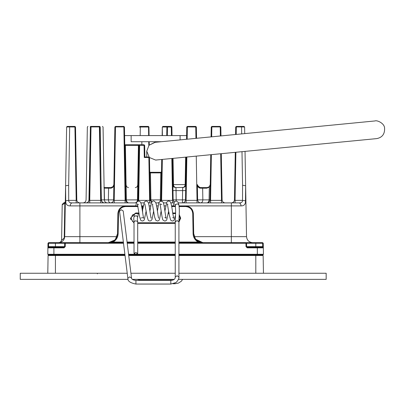 <?xml version="1.0" encoding="UTF-8"?>
<svg xmlns="http://www.w3.org/2000/svg" width="405" height="405" viewBox="0 0 405 405"><rect width="100%" height="100%" fill="white"/><g stroke="black" fill="none" stroke-linecap="round" stroke-linejoin="round"><path stroke-width="0.61" d="M124.618 135.589L186.619 135.589L186.771 127.013L187.383 126.411L195.747 126.411L196.359 127.013L187.383 126.917L187.383 126.411M124.775 144.767L138.419 144.767L124.775 144.767M144.874 157.059L144.671 145.365L144.058 144.767L139.644 144.767L141.851 144.767L141.851 141.704M131.144 135.589L131.144 141.704L161.484 141.704M178.919 273.248L326.167 273.248L326.167 279.369L178.438 279.369M128.096 279.369L20.25 279.369L20.25 273.248L127.231 273.248M175.244 273.248L130.926 273.248M132.425 279.369L174.059 279.369M154.761 142.357L375.02 120.943C376.852 119.986 384.37 123.115 384.583 128.066C384.887 133.999 382.269 137.513 376.736 138.606L155.616 160.061L149.354 157.474L146.747 151.192L149.015 145.263L155.13 142.332M146.747 157.003L146.747 151.293M156.527 160.015L155.616 160.061M146.823 152.361L146.747 151.192L149.015 145.263L154.735 142.363M119.541 211.051L121.384 209.755L123.226 211.051M135.857 254.36L134.025 253.439L135.857 252.523L137.695 253.439L135.857 254.36M139.644 144.767L139.031 145.365L139.644 145.268L139.644 144.767L138.419 144.767L138.419 145.365L139.031 145.365L124.786 145.365M149.744 172.9L150.457 172.9L150.918 199.883L160.319 199.883L160.78 172.9L150.457 172.9L149.718 171.695M151.779 202.206L150.918 199.883L150.215 199.883L150.463 201.047L150.215 199.883L149.612 200.364L149.612 202.89M161.625 201.128L161.625 200.364L161.023 199.883L160.739 201.123L161.023 199.883L161.727 159.509M161.023 199.883L160.319 199.883L159.97 201.452M159.104 202.52L157.965 202.89M161.514 171.841L160.78 172.9L161.494 172.9M173.831 187.166L172.889 184.589L173.821 186.735L174.347 187.14M175.34 187.53L173.816 186.73L175.947 187.596L183.794 187.388L185.763 184.629M183.313 187.53L184.974 186.583M184.857 186.71L185.713 185.085M173.381 186.199L173.654 186.558M204.52 187.596L200.338 187.591L198.278 186.715L197.362 184.589C197.574 186.766 198.597 187.966 200.429 188.178L202.647 188.193L203.077 187.596L207.259 187.591L209.309 186.73L207.178 187.596L209.309 186.73L207.178 187.596L206.747 188.193L202.647 188.193L202.849 199.883L209.972 199.883C209.755 201.7 208.732 202.702 206.915 202.89C208.2 202.702 208.919 201.7 209.076 199.883L209.299 187.166L206.747 188.193M210.235 184.594L209.304 186.735M200.521 188.178L202.647 188.193M198.278 186.715L197.362 184.629M197.483 185.379L199.857 187.54M210.235 184.589L209.451 186.583M209.471 186.558L209.846 186.032M161.393 172.054L161.514 171.695L160.906 172.297L150.331 172.297M112.965 186.71L113.876 184.589L112.965 186.71L110.899 187.591L103.938 187.495L104.247 188.072L104.485 199.883L113.608 199.883L113.876 184.589C113.663 186.766 112.636 187.966 110.803 188.178L110.813 187.596M114.21 202.89L114.21 200.364L113.608 199.883C113.39 201.7 112.367 202.702 110.55 202.89C109.259 202.702 108.54 201.7 108.383 199.883L108.591 188.193L110.803 188.178M108.155 187.596L108.591 188.193L104.915 188.193L104.029 187.51L104.48 187.596M104.115 188.006L104.915 188.193M110.383 188.183L108.591 188.193M110.899 187.591L113.086 186.583M138.54 173.659L138.292 172.905M241.557 126.411L236.328 126.411L241.557 126.411L241.557 126.917L244.61 127.013L244.726 133.615L244.61 127.013L243.997 126.411L241.557 126.411L243.997 126.411M245.035 151.409L245.638 185.753L245.035 151.409L245.638 185.753L242.575 185.277L241.993 151.708M241.041 205.897C244.114 205.973 245.602 204.287 245.506 200.84C245.602 204.287 244.114 205.973 241.041 205.897L231.331 205.897L231.387 202.89C233.204 202.702 234.227 201.7 234.444 199.883L235.047 200.364L242.529 200.364L245.506 200.84C245.602 204.287 244.114 205.973 241.041 205.897L231.331 205.897L231.331 242.661L231.331 236.647L194.268 236.647L246.523 236.647C246.959 240.281 248.999 242.286 252.639 242.661C248.999 242.286 246.959 240.281 246.523 236.647L245.638 185.753L245.506 200.84C245.602 204.287 244.114 205.973 241.041 205.897C240.899 204.079 240.221 203.077 239.016 202.89L178.357 202.89M242.575 185.277L242.529 200.364C242.62 202.085 241.451 202.925 239.016 202.89M173.917 202.89L170.875 202.89M166.425 202.89L163.372 202.89M158.947 202.89L155.89 202.89M151.46 202.89L148.372 202.89M143.957 202.89L140.869 202.89M136.439 202.89L72.222 202.89C69.787 202.925 68.617 202.085 68.708 200.364L76.191 200.364L76.191 202.89L72.222 202.89C71.017 203.077 70.338 204.079 70.197 205.897C67.124 205.973 65.635 204.287 65.731 200.84L68.708 200.364L68.658 185.277L65.6 185.753L66.628 127.013L69.68 126.917L68.658 185.277M231.331 205.897L179.056 205.897L231.331 205.897L231.331 236.647L246.523 236.647L245.638 185.753L245.506 200.84M173.208 205.897L171.578 205.897L173.208 205.897M165.721 205.897L164.086 205.897L165.721 205.897M158.218 205.897L156.593 205.897L158.218 205.897M150.726 205.897L149.096 205.897L150.726 205.897M143.233 205.897L141.603 205.897L143.233 205.897M79.901 202.89L79.901 205.897L135.736 205.897L70.197 205.897C67.124 205.973 65.635 204.287 65.731 200.84L65.6 185.753L66.628 127.013L67.24 126.411L69.68 126.411L67.24 126.411M65.013 202.292L63.798 202.89L62.274 204.403C62.517 204.697 63.367 204.297 64.82 203.194L65.326 201.401L64.82 203.194L64.223 237.821C62.77 239.517 61.914 240.124 61.651 239.654C61.433 241.471 60.416 242.473 58.593 242.661C62.238 242.286 64.279 240.281 64.714 236.647C64.279 240.281 62.238 242.286 58.593 242.661C60.416 242.473 61.433 241.471 61.651 239.654L62.497 239.512L61.651 239.654C61.914 240.124 62.77 239.517 64.223 237.821L64.203 238.996L64.714 236.647L65.6 185.753L65.731 200.84C65.635 204.287 67.124 205.973 70.197 205.897L79.901 205.897L79.901 236.647L116.964 236.647L64.714 236.647L64.223 237.821L64.82 203.194L65.326 201.386L64.82 203.194C63.367 204.297 62.517 204.697 62.274 204.403L63.15 204.282M76.191 200.364L74.91 126.411L75.522 127.013L76.793 199.883L76.191 200.364L76.793 199.883C77.001 201.71 78.023 202.713 79.851 202.89C78.028 202.702 77.011 201.7 76.793 199.883L76.95 200.804M235.047 202.89L235.887 152.3M126.082 184.589C126.254 186.411 127.069 187.414 128.532 187.596M135.29 187.596C136.753 187.414 137.568 186.411 137.735 184.589M186.097 202.89L186.097 200.364L197.027 200.364L197.63 199.883L202.849 199.883C202.697 201.7 201.973 202.702 200.688 202.89C198.865 202.702 197.848 201.7 197.63 199.883L197.027 200.364L197.027 202.89M197.367 184.67L197.63 199.883C197.837 201.71 198.86 202.713 200.688 202.89M172.434 158.466L173.158 199.883L174.251 202.176L173.158 199.883L172.434 158.466L172.889 184.589C173.102 186.411 174.12 187.414 175.947 187.596C174.125 187.409 173.107 186.406 172.889 184.589L173.158 199.883L185.5 199.883C185.277 201.7 184.26 202.702 182.437 202.89L182.599 190.598L185.662 190.598M221.297 153.718L222.102 199.883C222.315 201.71 223.332 202.713 225.16 202.89C223.342 202.702 222.32 201.7 222.102 199.883L221.5 200.364L221.5 202.89M137.467 199.948L138.08 199.883L138.242 190.659M210.575 202.89L210.575 200.364L209.972 199.883L210.757 154.74L209.972 199.883C209.76 201.71 208.742 202.713 206.915 202.89M125.575 190.659L125.742 199.943L127.641 202.657L128.588 202.88M186.857 157.064L186.097 200.364L185.5 199.883L186.244 157.125L185.5 199.883C185.287 201.71 184.27 202.713 182.437 202.89M174.859 187.388L175.947 187.596L176.053 190.598L182.599 190.598L182.706 187.596C184.528 187.409 185.546 186.406 185.763 184.589L185.151 184.589C184.984 186.411 184.169 187.414 182.706 187.596L183.779 187.394M172.996 190.598L176.053 190.598L176.215 201.067M101.235 200.045L101.265 199.883C101.518 201.751 102.541 202.753 104.323 202.89C102.642 202.753 101.69 201.751 101.468 199.883L103.776 199.883M173.158 199.883L172.555 200.364L172.555 202.89M175.947 187.596L174.049 186.933L175.947 187.596C174.484 187.414 173.669 186.411 173.502 184.589L185.151 184.589L185.632 157.186M151.657 202.429L150.215 199.883L151.657 202.429M107.386 202.89C105.558 202.713 104.541 201.71 104.323 199.883L104.485 199.883M114.878 127.013L113.608 199.883L114.878 127.013L115.491 126.411L114.878 127.013L115.491 126.917L115.491 126.411L123.854 126.411L123.854 126.917L124.467 127.013L123.854 126.411L124.467 127.013L125.737 199.883C125.95 201.71 126.968 202.713 128.795 202.89C126.978 202.702 125.955 201.7 125.737 199.883L125.135 200.364L125.135 202.89M138.682 201.037L138.682 200.364L138.08 199.883L139.031 145.365M136.627 202.434L135.022 202.89C136.485 202.713 137.3 201.71 137.467 199.883L138.419 145.365M102.946 202.551L104.323 202.89C102.505 202.702 101.483 201.7 101.265 199.883L100.663 200.364L100.663 202.89M137.725 201.25L138.08 199.883L125.742 199.943M127.636 202.652L128.795 202.89C127.337 202.713 126.517 201.71 126.35 199.883L125.398 144.767M89.738 202.89L89.738 200.364L100.663 200.364L99.382 126.917L91.019 126.917L91.019 126.411L90.573 126.411L90.173 127.013L90.573 126.411C87.121 126.411 87.121 126.411 90.573 126.411L90.173 127.013C86.432 127.013 86.432 127.013 90.173 127.013L91.019 126.917L89.738 200.364L89.135 199.883C88.918 201.7 87.895 202.702 86.073 202.89C87.86 202.753 88.882 201.751 89.135 199.883L90.406 127.013L88.933 199.883C88.71 201.751 87.758 202.753 86.073 202.89L87.278 202.637M236.328 126.411L235.715 127.013L236.328 126.917L236.328 126.411M211.856 126.411L211.243 127.013L211.856 126.917L211.856 126.411L220.219 126.411L220.831 127.013L220.988 135.923M220.219 126.411L220.219 126.917L220.831 127.013M144.874 157.003L144.671 145.365L139.644 145.268L138.682 200.364L149.612 200.364L148.863 157.51L144.276 157.51L144.869 157.003L148.863 157.003L148.863 157.51L149.475 157.601L150.215 199.883M100.243 128.142L101.265 199.883L100.227 127.013L99.822 126.411C103.28 126.411 103.28 126.411 99.822 126.411L99.382 126.411L99.995 127.013L99.382 126.411L91.019 126.411L90.406 127.013L88.933 199.883C85.146 199.883 85.146 199.883 88.933 199.883M91.019 126.411L90.477 126.735M99.919 126.735L99.995 127.013L99.382 126.917L99.382 126.411M69.68 126.411L74.91 126.411L69.68 126.411L69.68 126.917L75.522 127.013M139.35 127.013L148.939 127.013L149.091 135.589L148.939 127.013L148.326 126.411L139.963 126.411L139.35 127.013M148.645 135.589L148.508 126.436M187.166 139.209L187.383 126.917L186.771 127.013L186.553 139.269M166.733 135.589L166.885 127.013L167.498 127.023L167.498 126.411L162.906 126.411L162.547 127.013L166.885 127.013L167.498 126.411L171.452 126.436M171.821 126.75L171.274 126.411L171.274 127.023L171.882 127.013L172.034 135.589M162.147 135.589L162.299 127.013L162.906 126.411L162.299 127.013L162.4 135.589M100.227 127.013C103.969 127.013 103.969 127.013 100.227 127.013L101.265 199.883C101.478 201.71 102.495 202.713 104.323 202.89M149.253 145.005L149.197 141.704L149.253 145.005M196.359 127.013L196.557 138.297L196.359 127.013L195.747 126.411L195.944 138.353M211.071 136.885L211.243 127.013L211.071 136.885M231.387 202.89C233.214 202.713 234.232 201.71 234.444 199.883L235.275 152.361M235.583 134.5L235.715 127.013M140.181 135.589L140.327 127.013L139.963 126.411M148.751 141.704L148.812 145.496M247.232 247.247L262.718 247.247L263.331 247.85L247.232 247.85L246.007 246.645L245.946 243.258L178.919 243.258L246.559 243.258L246.62 246.645L246.007 246.645L245.946 242.661L246.559 243.258L245.946 243.258L245.946 242.661L246.559 243.258L255.808 243.258L255.808 242.661L262.637 242.661L263.25 243.258L262.637 243.258L262.637 242.661L263.25 243.258L263.331 247.85L262.718 247.247L247.232 247.247L247.232 247.85L246.007 246.645L246.62 246.645L246.559 243.258L255.808 243.258L255.808 242.661L262.637 242.661L262.637 243.258L255.808 243.258L255.808 246.645L246.62 246.645L246.559 243.258L246.62 246.645L246.559 243.258L246.62 246.645L247.232 247.247L246.63 246.746L247.232 247.247L247.232 247.85L257.337 247.85L257.337 254.274L263.442 254.274L263.311 246.645L262.698 246.645L262.718 247.247L262.637 243.258L255.808 243.258L255.808 247.247L255.808 246.645L262.698 246.645L262.637 243.258L263.25 243.258L263.311 246.645L246.63 246.746M64.005 247.247L48.519 247.247L47.906 247.85L48.519 247.247L64.005 247.247L64.005 247.85L47.906 247.85L47.987 243.258L48.595 242.661L48.539 246.645L47.927 246.645L47.987 243.258L48.595 243.258L48.539 246.645L55.429 246.645L55.429 243.258L64.678 243.258L65.291 242.661L65.291 243.258L64.678 243.258L65.291 242.661L123.444 242.661L65.291 242.661L65.23 246.645L64.618 246.645L64.678 243.258L64.618 246.645L64.005 247.247L64.618 246.645L64.005 247.247L64.618 246.645L64.005 247.247L64.005 247.85L65.23 246.645L64.005 247.85L47.906 247.85L47.927 246.645L55.429 246.645L55.429 243.258L48.595 243.258L48.595 242.661L55.429 242.661L55.429 243.258L64.678 243.258L64.618 246.645L55.429 246.645L55.429 247.247L55.429 246.645L64.618 246.645L64.678 243.258L65.291 243.258L65.23 246.645L64.608 246.746M64.187 202.839L63.798 202.89M108.358 242.661L111.699 242.661L108.358 242.661L114.757 240.059L108.358 242.661L114.757 240.059L115.445 239.309L117.536 233.639L117.89 213.465L118.498 213.465L118.149 233.639L117.536 233.639C116.913 239.127 113.856 242.134 108.358 242.661L114.757 240.059L108.358 242.661L113.061 242.058L123.368 242.058L113.061 242.058L108.358 242.661L113.061 242.661L113.061 242.058C116.25 240.155 117.946 237.35 118.149 233.639L117.536 233.639L117.89 213.465C118.417 208.899 120.963 206.398 125.535 205.948L125.535 206.55C121.348 206.98 119.004 209.284 118.498 213.465L118.149 233.639C117.946 237.35 116.25 240.155 113.061 242.058L113.061 242.661L108.358 242.661M195.777 239.294L202.875 242.661L196.476 240.059L202.875 242.661L199.533 242.661L202.875 242.661L198.177 242.058C194.982 240.155 193.286 237.35 193.089 233.639L193.701 233.639L193.347 213.465C192.82 208.899 190.274 206.398 185.703 205.948L185.703 206.55L179.131 206.55L185.703 206.55L185.703 205.948L179.061 205.948L185.703 205.948C190.274 206.398 192.82 208.899 193.347 213.465L193.701 233.639L193.347 213.465L193.701 233.639L195.387 238.783M79.901 242.661L79.901 236.647L79.901 242.661M178.919 254.897L262.83 254.897L263.442 254.274L178.919 254.274L257.337 254.274L257.337 247.85L263.331 247.85L263.25 243.258L263.331 247.85M47.906 247.85L47.795 254.274L48.408 254.897L124.958 254.897M128.658 254.897L175.244 254.897M53.9 254.274L124.882 254.274L53.9 254.274L53.9 247.85L53.9 254.274L47.795 254.274L53.9 254.274M128.582 254.274L135.098 254.274L128.582 254.274M136.622 254.274L175.244 254.274L136.622 254.274M175.244 243.258L137.695 243.258L175.244 243.258M134.025 243.258L127.216 243.258L134.025 243.258M123.52 243.258L65.291 243.258L123.52 243.258M127.145 242.661L134.025 242.661L127.145 242.661M137.695 242.661L175.244 242.661L137.695 242.661M178.919 242.661L255.808 242.661L178.919 242.661M55.429 242.661L65.291 242.661L55.429 242.661L55.429 243.258L47.987 243.258L48.595 242.661L55.429 242.661M48.519 247.247L48.539 246.645L48.519 247.247M135.736 212.974L130.531 218.173L130.688 219.444L130.531 218.173L135.736 212.974L138.966 212.974L135.736 212.974L135.736 213.597L132.491 214.939L131.144 218.184L132.491 221.429L134.025 222.441L132.491 221.429L131.144 218.184L132.491 214.939L135.736 213.597L135.736 212.974L130.531 218.173L134.025 223.084L130.531 218.173L135.736 212.974M178.919 222.097L180.706 218.173L179.207 214.523L180.706 218.173L178.919 222.097L180.706 218.173L179.207 214.523L180.706 218.173L178.919 222.097M178.924 221.246L180.093 218.184L179.167 215.425L180.093 218.184L178.924 221.246L180.093 218.184L179.167 215.425L180.093 218.184L178.924 221.246M175.573 213.597L175.502 212.974L175.573 213.597M168.622 213.597L168.622 210.742L168.622 213.597L169.042 213.597L168.622 213.597L169.229 212.974L168.622 213.597M175.502 213.597L172.758 213.597L175.502 213.597M172.662 212.974L175.502 212.974L172.662 212.974M175.244 223.373L137.695 223.373L175.244 223.373M175.244 222.775L137.695 222.775L175.244 222.775M139.062 213.597L135.736 213.597L132.491 214.939L131.144 218.184L132.491 221.429L134.025 222.441L132.491 221.429L131.144 218.184L132.491 214.939L135.736 213.597L139.062 213.597M175.35 205.948L171.588 205.948L175.35 205.948M175.436 206.55L171.69 206.55L175.436 206.55M142.003 206.55L142.616 206.56L142.616 212.564L142.616 206.56L141.613 205.948L142.003 205.948L142.003 206.55L142.616 206.56L142.003 205.948L142.003 206.55L141.715 206.55L142.003 206.55L142.003 208.378L142.003 206.57M192.734 213.465L193.347 213.4L192.734 213.465C192.233 209.284 189.889 206.98 185.703 206.55C189.889 206.98 192.233 209.284 192.734 213.465L193.089 233.639L193.701 233.639C194.324 239.127 197.382 242.134 202.875 242.661L198.177 242.661L198.177 242.058L198.177 242.661L202.875 242.661L198.177 242.058C194.982 240.155 193.286 237.35 193.089 233.639C193.21 236.702 194.451 239.203 196.815 241.157C194.451 239.203 193.21 236.702 193.089 233.639L192.734 213.465M137.989 206.55L125.535 206.55L125.535 205.948L137.877 205.948L125.535 205.948C120.963 206.398 118.417 208.899 117.89 213.465L118.498 213.465C119.004 209.284 121.348 206.98 125.535 206.55L137.989 206.55M196.476 240.059L202.875 242.661L196.476 240.059L195.792 239.309M127.069 242.058L134.025 242.058L127.069 242.058M137.695 242.058L175.244 242.058L137.695 242.058M178.919 242.058L198.177 242.058L178.919 242.058M65.6 185.753L64.714 236.647L79.901 236.647L79.901 205.897M65.731 200.84C65.635 204.287 67.124 205.973 70.197 205.897M244.61 127.013L244.726 133.615M65.23 246.645L64.005 247.85L65.23 246.645M48.706 254.897L48.094 255.499L47.785 273.248M263.452 273.248L263.144 255.499L262.531 254.897M97.352 273.851L97.352 273.248L97.352 273.851M180.093 139.897L180.093 135.589M182.609 279.369L181.359 281.222L178.377 283.12L174.889 283.748L174.889 283.06M140.014 280.382L140.014 280.078L172.687 280.078M127.95 278.68L127.864 278.22L129.686 276.873L131.519 278.058L123.216 210.934M137.695 253.439L137.695 221.646L137.325 218.437L137.675 217.08L136.222 215.657L134.06 216.533C133.67 218.72 133.62 219.809 133.908 219.788L134.025 221.646L135.857 220.73L137.695 221.651M175.279 205.558L175.264 205.396C176.362 203.7 177.567 203.523 178.883 204.864L178.939 205.153C179.866 212.681 178.818 217.06 178.919 221.869L177.081 220.568L175.244 221.869L175.244 277.03L177.081 275.729L178.914 277.121M170.809 280.989L170.809 284.057L175.613 282.649C176.155 282.842 179.461 278.873 178.919 277.03L178.919 221.869M135.933 280.923L135.933 284.057L170.809 284.057M175.249 221.93L175.244 221.869C175.254 215.045 176.064 214.225 175.33 205.811L174.889 204.019M161.453 190.35L161.19 190.35M200.419 187.596L200.429 188.178M241.679 133.908L241.557 126.917L236.328 126.917L236.196 134.44M211.369 154.685L210.575 200.364L221.5 200.364L220.69 153.778M162.339 159.448L161.625 200.364L172.555 200.364L171.826 158.527M173.041 158.411L173.502 184.589L172.889 184.589M114.21 200.364L125.135 200.364L123.854 126.917L115.491 126.917L114.21 200.364M220.376 135.979L220.219 126.917L211.856 126.917L211.683 136.824M144.058 144.767L144.276 157.51M103.062 127.013L102.44 126.411L103.062 127.013M167.346 135.589L167.498 127.023L171.274 127.023L171.421 135.589M197.027 200.364L196.258 156.153M125.034 255.499L55.429 255.499L55.429 254.897M55.429 273.248L55.429 255.499L48.094 255.499M255.808 254.897L255.808 255.499L178.919 255.499M175.244 255.499L128.734 255.499M263.144 255.499L255.808 255.499L255.808 273.248M173.467 201.174L174.201 202.13M174.889 283.748L173.082 283.748M137.229 279.369L140.014 280.078M134.025 221.646L134.025 253.439M138.449 204.591L137.356 203.953L139.573 216.675L140.722 220.198L141.345 220.76L142.818 221.008L144.251 219.981L146.165 210.919M141.097 218.184L141.274 217.688M142.616 209.795L144.413 201.973L145.795 201.072L146.899 201.174L147.972 202.054C149.253 203.148 150.25 216.098 151.232 218.184L150.933 217.865M144.858 203.923L146.838 215.399L148.19 220.148L148.635 220.603L149.339 220.963L150.751 220.877L151.981 219.556L153.662 210.934M149.911 211.192L151.207 203.69C151.941 201.417 152.958 200.556 154.259 201.118L155.778 202.611C157.241 207.593 158.32 219.07 158.709 218.133L158.598 217.986M152.822 204.373L152.366 203.943L154.669 217.232L155.849 220.325L157.666 221.029L158.831 220.507L159.408 219.738L161.155 210.909M157.408 211.187L158.542 204.287L159.302 202.156L160.36 201.239L162.466 201.528L163.002 202.12C164.369 204.029 165.341 216.599 166.197 218.163L164.85 217.5M161.818 204.464L159.859 203.943C160.912 206.515 161.772 219.135 163.215 220.269L164.962 221.135L166.693 220.123L168.622 211.126M164.901 211.167L166.789 202.09L168.131 201.037L169.568 201.189L170.454 201.999C171.34 204.176 172.049 207.654 172.581 212.428L173.694 218.158L172.743 217.546M167.903 204.429L167.351 203.943L169.204 214.635L170.642 220.112L172.079 221.003L173.102 220.897L174.069 220.198L175.502 215.197M142.201 217.546L143.734 218.194C143.243 218.452 142.13 207.001 140.854 202.854L140.434 202.024L138.89 201.052L137.32 201.513L136.556 202.596L135.726 205.948M134.541 213.759L134.06 216.523M119.551 211.172L127.869 278.397C127.58 281.075 130.268 282.958 135.933 284.057M137.654 217.262L138.277 213.597M173.198 205.948L174.368 201.989L175.436 201.179L176.529 201.103L177.942 202.07L178.878 204.839M175.244 277.03C175.309 279.075 173.826 280.194 170.809 280.382L135.933 280.382C133.048 280.093 131.569 279.283 131.509 277.946M173.821 186.735L172.97 185.227M184.645 186.902L185.642 185.384M185.146 186.381L185.389 185.996M185.419 185.946L185.561 185.632M173.806 186.715L173.011 185.384M199.989 187.561L198.283 186.695L197.448 185.242M101.397 200.723L99.995 127.013M113.608 199.883C113.395 201.71 112.377 202.713 110.55 202.89M138.08 199.883L137.735 201.244M136.11 202.682L135.022 202.89M89.135 199.883C88.923 201.71 87.905 202.713 86.073 202.89M87.1 202.708L86.761 202.809M87.348 127.013L87.956 126.411L87.348 127.013L87.956 126.411L87.348 127.013L86.073 199.883C85.86 201.71 84.842 202.713 83.015 202.89M90.406 127.013L90.492 126.704L90.406 127.013M171.882 127.013L171.274 126.411M104.323 199.883L103.052 127.013M58.543 242.661C60.365 242.479 61.388 241.476 61.601 239.654L62.218 204.403L63.747 202.89M115.845 238.783L117.536 233.639L115.445 239.309"/></g></svg>
